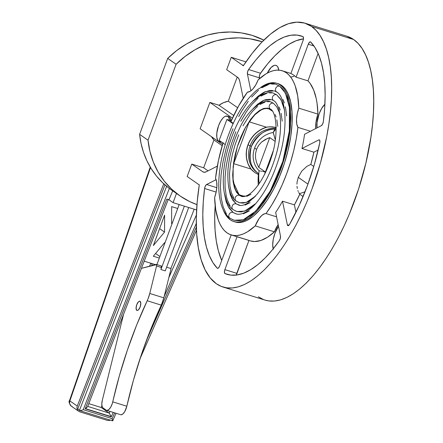 <?xml version="1.0" encoding="UTF-8"?>
<svg xmlns="http://www.w3.org/2000/svg" width="443" height="443" viewBox="0 0 443 443"><rect width="100%" height="100%" fill="white"/><g stroke="black" fill="none" stroke-linecap="round" stroke-linejoin="round"><path stroke-width="0.66" d="M111.254 416.88L85.217 408.8L111.254 416.88L113.225 412.4L111.254 416.88L113.225 412.4L111.248 416.874L110.9 416.055L111.143 416.614L85.493 408.651L87.564 406.785L85.217 408.8L111.254 416.88M164.165 296.544L196.282 223.482L164.165 296.544M196.282 223.471L164.17 296.517L196.282 223.471M258.269 184.864A42.993 17.554 107.3 0 1 258.169 183.302L258.402 173.49A24.963 22.599 -55.1 0 1 250.129 145.725L248.097 144.867A26.63 24.105 124.9 0 0 251.845 170.057L255.018 172.737L258.59 174.653A45.601 18.623 -72.7 0 0 258.247 184.897M287.762 225.592A3.328 1.357 107.3 0 1 287.341 224.806L288.891 225.288L287.341 224.806L282.507 201.183L294.407 204.876A85.959 35.102 -72.7 0 0 299.778 194.25L303.095 196.565L299.778 194.25L298.698 192.478L299.778 194.25L294.407 204.876L295.93 212.341L294.407 204.876L282.507 201.183A85.959 35.102 107.3 0 1 275.662 212.413A85.959 35.102 -72.7 0 0 282.507 201.183L287.341 224.806L288.16 225.692L289.595 224.341A3.328 1.357 107.3 0 1 287.922 225.67A3.328 1.357 107.3 0 1 287.762 225.592M276.144 127.313A45.601 18.623 -72.7 0 0 276.067 127.418L269.909 126.781L266.459 127.191L249.176 121.819L233.694 163.672L233.112 169.154L233.107 179.16L234.64 187.306L235.947 190.507L237.598 193.037L239.552 194.87L241.778 195.956L245.848 196.116A45.601 18.623 107.3 0 1 241.728 195.944A45.601 18.623 107.3 0 1 239.552 194.87L244.132 196.293L239.552 194.87A45.601 18.623 107.3 0 1 233.694 163.672L250.976 169.043L251.845 170.057A26.63 24.105 -55.1 0 1 248.097 144.867L247.964 144.772A26.63 24.105 124.9 0 0 250.976 169.043L255.018 172.737L258.59 174.653M136.776 310.36L137.546 310.465L138.454 309.873L140.121 307.038L140.802 303.516L140.104 301.367A4.829 1.971 107.3 0 1 140.226 306.744A4.829 1.971 107.3 0 1 137.009 310.471A4.829 1.971 107.3 0 1 136.776 310.36A4.829 1.971 107.3 0 1 136.654 304.983A4.829 1.971 107.3 0 1 139.872 301.251A4.829 1.971 107.3 0 1 140.104 301.367L139.329 301.262L138.426 301.855L136.76 304.69L136.073 308.212L136.776 310.36M271.144 109.46A3.328 3.012 -55.1 0 1 270.363 109.067A3.328 3.012 -55.1 0 1 269.588 105.013A3.328 3.012 -55.1 0 1 273.436 103.258L270.922 102.012C265.003 98.241 248.695 107.632 239.447 128.603C233.107 141.843 229.291 155.46 228.001 169.436C227.154 186.697 229.928 197.273 236.329 201.161L239.602 202.778L246.214 202.473L255.345 196.277M238.976 202.556L237.088 201.532A3.328 3.012 -55.1 0 1 236.302 201.144A3.328 3.012 -55.1 0 1 235.526 197.091A3.328 3.012 -55.1 0 1 239.381 195.335L233.101 181.652L233.145 166.33L237.393 146.467L245.511 127.335L254.93 114.311L263.07 108.668L268.945 108.369L270.385 109.089C276.432 111.486 278.979 135.386 271.221 157.841C264.443 179.919 250.672 198.53 241.579 196.421L239.381 195.335L242.819 196.692M274.3 100.932A3.328 3.012 -55.1 0 1 273.514 100.544A3.328 3.012 -55.1 0 1 272.738 96.491A3.328 3.012 -55.1 0 1 276.593 94.73L273.636 93.274C269.931 91.324 264.244 92.897 256.569 97.992C245.151 107.688 236.064 123.065 229.302 144.113C226.151 154.253 224.213 164.087 223.494 173.617C222.22 193.851 226.633 205.441 233.173 209.689L236.889 211.516L244.719 211.139L255.556 203.697L252.46 206.521L246.618 210.347L241.114 211.948L236.839 211.499M236.147 211.256L233.932 210.06A3.328 3.012 -55.1 0 1 233.145 209.672A3.328 3.012 -55.1 0 1 232.376 205.618A3.328 3.012 -55.1 0 1 236.224 203.858L231.767 198.386L228.621 186.83L230.305 194.798L232.835 200.247L236.224 203.858L240.35 205.491M270.175 99.298L265.479 99.708L262.976 100.677L257.765 104.088L252.831 108.928L263.829 100.29L271.659 99.631L273.541 100.561C281.51 104.626 283.692 132.667 274.749 159.081C270.025 173.706 264.006 185.573 256.696 194.682L247.919 202.944C244.121 205.264 241.103 206.001 238.866 205.159L236.224 203.858A3.328 3.012 124.9 0 0 232.376 205.618A3.328 3.012 124.9 0 0 233.145 209.672M277.451 92.404A3.328 3.012 -55.1 0 1 276.67 92.017A3.328 3.012 -55.1 0 1 275.895 87.963A3.328 3.012 -55.1 0 1 279.743 86.208L276.354 84.53C272.251 82.326 265.828 84.115 257.09 89.901C244.004 101.01 233.555 118.696 225.742 142.973C222.109 154.662 219.878 165.998 219.047 176.967C218.233 188.081 219.025 197.478 221.422 205.153C223.244 211.012 226.113 215.364 230.022 218.216L234.17 220.26L243.229 219.8L255.777 211.101L270.296 191.027L282.806 161.54L289.357 130.918L289.423 107.295L285.37 93.024L279.743 86.208L282.058 88.218L284.107 90.848L287.357 97.859L289.379 106.962L290.087 117.81L289.456 129.993L287.513 143.034L284.328 156.429L282.307 163.107L277.506 176.081L271.852 188.148L265.562 198.835L258.873 207.745L252.045 214.523L245.344 218.914L242.116 220.16L239.021 220.752L234.109 220.237M233.323 219.961L230.775 218.582A3.328 3.012 -55.1 0 1 229.995 218.194A3.328 3.012 -55.1 0 1 229.219 214.141A3.328 3.012 -55.1 0 1 233.073 212.385L227.912 206.084L224.247 192.821L226.174 201.825L229.12 208.177L233.073 212.385L235.377 213.631L237.874 214.285M272.65 90.505L269.981 90.444L264.255 92.105L258.175 96.087L252.626 101.508L265.324 91.629L274.378 90.887L276.692 92.039C286.073 96.701 288.758 129.395 278.287 160.283C272.96 176.818 266.16 190.368 257.887 200.923C251.702 209.19 242.338 215.902 236.147 213.903L233.073 212.385A3.328 3.012 124.9 0 0 229.219 214.141A3.328 3.012 124.9 0 0 229.995 218.194M234.508 221.733A72.397 29.559 -72.7 0 0 235.227 221.982A72.397 29.559 -72.7 0 0 283.498 166.064A72.397 29.559 -72.7 0 0 281.654 85.416A72.397 29.559 -72.7 0 0 278.198 83.71L276.748 83.262A72.397 29.559 107.3 0 1 280.203 84.967L281.654 85.416L280.203 84.967A72.397 29.559 107.3 0 1 282.047 165.61A72.397 29.559 107.3 0 1 233.777 221.528A72.397 29.559 107.3 0 1 230.321 219.822L232.913 221.223L235.72 221.965L238.716 222.032L241.872 221.428L248.54 218.238L255.461 212.524L258.939 208.78L262.378 204.494L269.023 194.466L275.136 182.815L280.491 170.001L284.871 156.506L286.643 149.668L289.268 136.134L290.586 123.226L290.735 117.162L290.547 111.442L289.152 101.225L286.455 92.98L284.65 89.696L282.556 87.016L280.203 84.967L277.877 83.677L275.374 82.919L269.92 83.04L264.006 85.327L260.938 87.265M261.082 87.16A72.397 29.559 107.3 0 1 276.748 83.262M298.255 191.537L297.873 190.562L298.255 191.537M297.297 188.502L296.976 186.359L297.297 188.502M296.921 184.138L297.12 181.863L296.921 184.138M298.272 177.355L297.12 181.863L298.272 177.355L301.727 171.142L306.805 166.413L310.809 164.419A85.959 35.102 -72.7 0 0 313.893 152.193L301.999 148.499A85.959 35.102 -72.7 0 0 304.562 134.279A85.959 35.102 107.3 0 1 301.999 148.499L318.738 139.933L319.353 139.877L319.78 140.398L319.791 142.701A124.821 50.967 107.3 0 1 289.595 224.341L299.091 205.707L307.464 185.451L314.436 164.226L319.791 142.701A3.328 1.357 107.3 0 0 319.292 139.855L319.298 139.855A3.328 1.357 107.3 0 0 318.738 139.933L319.702 140.232L318.738 139.933L301.999 148.499L313.893 152.193L310.809 164.419L313.771 166.49L310.809 164.419L306.805 166.413L301.727 171.142L298.272 177.355L307.957 184.111L298.272 177.355M228.267 116.515L229.258 116.908A13.312 5.438 -72.7 0 0 228.627 116.592L227.176 116.144A13.312 5.438 107.3 0 1 227.807 116.459L229.258 116.908L230.078 117.777L231.108 121.149A13.312 5.438 -72.7 0 0 229.258 116.908L227.807 116.459A13.312 5.438 107.3 0 1 229.607 120.286M229.612 120.346L228.627 117.329L227.807 116.459L225.686 116.16L224.457 116.747L223.183 117.799L220.692 121.122L218.582 125.618L216.815 133.055L216.832 137.369L217.818 140.387L218.637 141.256L220.83 141.533A13.312 5.438 107.3 0 1 219.268 141.572A13.312 5.438 107.3 0 1 218.637 141.256A13.312 5.438 107.3 0 1 218.294 126.427A13.312 5.438 107.3 0 1 227.176 116.144M217.358 268.281A3.328 1.357 107.3 0 1 217.264 268.192L217.823 268.369L217.264 268.192A124.821 50.967 107.3 0 1 204.594 188.508L216.14 192.096L204.594 188.508L205.087 186.619L206.288 184.737L216.129 179.636L206.61 184.515L216.799 187.682L206.61 184.515A3.328 1.357 107.3 0 0 204.594 188.508L203.276 201.87L202.8 214.584L203.182 226.467L204.406 237.354L206.46 247.1L209.317 255.561L212.933 262.627L217.264 268.192A3.328 1.357 107.3 0 0 217.358 268.281L218.515 267.943L219.667 265.988A3.328 1.357 107.3 0 1 217.519 268.358A3.328 1.357 107.3 0 1 217.358 268.281M236.34 275.186L248.944 240.449L236.784 273.325L224.883 269.626L224.413 272.057L224.9 273.536A3.328 1.357 107.3 0 0 225.005 273.597L230.831 275.114L237.116 274.959L243.777 273.137L250.721 269.671L257.843 264.609L265.058 258.025L272.251 250.007L279.334 240.665A3.328 1.357 107.3 0 0 280.491 236.075L275.662 212.413L280.491 236.075L280.341 238.362L279.334 240.665A124.821 50.967 107.3 0 1 226.921 274.3A124.821 50.967 107.3 0 1 225.005 273.597A3.328 1.357 107.3 0 1 224.9 273.536L229.136 274.854L224.9 273.536A3.328 1.357 107.3 0 1 224.883 269.626L236.784 273.325A3.328 1.357 -72.7 0 0 236.352 275.064M222.973 287.014L265.041 300.088A138.138 56.405 -72.7 0 0 357.147 193.392A138.138 56.405 -72.7 0 0 353.63 39.516A138.138 56.405 -72.7 0 0 347.035 36.265L304.961 23.186A138.138 56.405 107.3 0 1 311.556 26.442L353.63 39.516L311.556 26.442A138.138 56.405 107.3 0 1 315.073 180.318A138.138 56.405 107.3 0 1 222.973 287.014A138.138 56.405 107.3 0 1 216.372 283.758A138.138 56.405 107.3 0 1 199.289 184.753L197.174 202.097L196.299 218.56L196.681 233.854L198.309 247.681L201.161 259.792L205.17 269.964L210.275 277.999L216.372 283.758L221.323 286.433L226.678 287.839L232.398 287.967L238.417 286.82L244.686 284.4L251.137 280.735L257.715 275.862L264.349 269.826L270.983 262.688L277.551 254.509L283.985 245.372L290.226 235.371L296.212 224.59L301.893 213.144L307.204 201.139L312.099 188.69L320.461 162.946L326.652 136.898L328.85 124.073L330.428 111.553L331.37 99.448L331.657 87.88L331.292 76.955L330.279 66.788L328.628 57.468L326.358 49.09L323.484 41.736L320.034 35.468L316.047 30.357L311.556 26.442L304.574 23.069L296.838 22.15L288.493 23.695L279.694 27.676L270.601 34.022L261.387 42.617L252.217 53.298L243.268 65.863A138.138 56.405 107.3 0 1 304.961 23.186M231.202 234.934L250.35 240.887A85.959 35.102 -72.7 0 0 274.394 231.827L255.246 225.875A85.959 35.102 107.3 0 1 231.202 234.934A85.959 35.102 107.3 0 1 227.098 232.907A85.959 35.102 107.3 0 1 214.633 197.534L215.724 209.655L218.227 219.811L219.988 224.042L222.065 227.652L224.44 230.62L227.098 232.907L230.011 234.508L233.156 235.394L236.501 235.571L240.028 235.028L243.694 233.771L247.476 231.816L255.246 225.875L259.033 218.648L261.907 215.359L264.72 213.709L266.016 213.559L276.565 216.837L266.016 213.559L271.736 204.987L277.163 195.363L282.169 184.875L286.665 173.75L290.558 162.199L293.77 150.459L296.234 138.77L297.901 127.362A85.959 35.102 107.3 0 1 266.016 213.559A18.307 7.476 107.3 0 0 255.246 225.875L274.394 231.827L267.528 237.21L260.883 240.477L254.636 241.54L250.323 240.876M278.863 70.359L277.695 66.777L276.72 65.741L275.54 65.276L274.2 65.392L271.232 67.336L267.273 73.117A15.81 6.457 107.3 0 1 275.967 65.37A15.81 6.457 107.3 0 1 276.72 65.741A15.81 6.457 107.3 0 1 278.83 70.132M245.068 219.041L245.422 218.709M258.258 185.152L258.169 183.302A42.993 17.554 107.3 0 1 258.468 173.562L258.402 173.512A24.963 22.599 -55.1 0 1 251.325 146.561L250.129 145.725A24.963 22.599 124.9 0 0 257.604 172.958L258.441 173.545M265.279 172.277L264.67 171.956L265.279 172.277M264.111 171.729L264.67 171.956L264.111 171.729M262.66 171.369L263.596 171.568L262.66 171.369M261.071 171.153L261.83 171.258L261.071 171.153M259.709 170.871L260.368 171.031L259.709 170.871M275.38 128.309A24.963 22.599 124.9 0 0 250.129 145.725L251.325 146.561A24.963 22.599 -55.1 0 1 274.826 129.112L273.265 132.396A37.234 15.206 107.3 0 1 276.155 128.941A37.234 15.206 -72.7 0 0 273.265 132.396L275.313 139.944L273.198 132.529A22.466 20.339 124.9 0 0 254.625 148.017L256.541 149.357L258.568 145.454L261.525 142.12L265.307 139.479L269.759 137.629L258.762 167.365L265.407 172.006L258.762 167.365L256.663 162.852L255.567 158.229L255.528 153.671L256.541 149.357L254.625 148.017A22.466 20.339 124.9 0 0 259.089 170.671L259.055 170.804A37.234 15.206 -72.7 0 0 259.177 183.563M107.228 420.357L79.779 411.835L107.228 420.357L109.006 420.534L110.8 420.008L109.006 420.534L107.228 420.357M269.759 137.629L275.103 141.361L269.759 137.629L267.461 138.449L261.525 142.12L258.568 145.454L256.541 149.357L255.528 153.671L255.567 158.229L256.663 162.852L258.762 167.365L269.759 137.629M272.29 111.038L268.746 108.834L266.282 108.502L263.629 108.934L260.833 110.119L254.996 114.665L249.176 121.819L233.694 163.672L250.976 169.043L247.964 163.689L246.413 157.603L246.413 151.163L247.964 144.772L250.971 138.842L255.246 133.731L260.517 129.76L266.459 127.191L249.176 121.819A45.601 18.623 107.3 0 1 268.796 108.851A45.601 18.623 107.3 0 1 272.29 111.043M299.402 193.691L305.039 191.78M275.109 128.664A42.993 17.554 107.3 0 1 275.175 128.581A42.993 17.554 -72.7 0 0 275.037 128.758L274.826 129.112C265.628 128.719 257.798 134.534 251.325 146.561C248.479 159.713 250.843 168.694 258.402 173.512L258.407 173.446M196.354 227.054L146.173 341.188L196.354 227.054M112.727 420.468L112.118 418.641L114.665 412.843L112.118 418.641L83.251 409.681L169.342 188.436L83.251 409.681L82.636 409.974L83.251 409.681L112.118 418.641L112.511 420.739M172.698 190.828L168.982 199.793L166.812 199.117L85.217 408.8L166.812 199.117L168.982 199.793L173.075 202.645L196.609 209.96L173.075 202.645L176.469 193.464L173.075 202.645L168.982 199.793L172.698 190.828M156.34 264.432A1.667 0.681 107.3 0 1 156.556 265.994L161.418 267.506A1.667 0.681 -72.7 0 0 161.197 265.944L156.34 264.432A1.667 0.681 107.3 0 0 156.163 264.432L141.439 268.353L156.545 264.621L156.556 265.994L149.767 293.465L163.844 297.84L161.274 305.127A208.038 84.945 -72.7 0 0 126.831 406.231L112.755 401.856A208.038 84.945 107.3 0 1 147.203 300.753L161.274 305.127A16.64 6.795 -72.7 0 0 163.844 297.84L171.07 268.58L166.629 267.201L171.07 268.58L163.844 297.84L149.767 293.465L156.556 265.994L161.418 267.506L160.92 269.51L165.272 270.867L188.712 207.507L165.272 270.867L160.92 269.51L184.36 206.156L160.92 269.51L161.518 266.852L161.025 265.944M179.177 204.544L156.905 264.609L179.177 204.544M167.216 199.239L166.812 199.117M109.194 413.081L101.209 407.505L101.918 405.71L101.209 407.505L88.788 403.645L101.209 407.505L109.194 413.081L87.714 406.408L109.194 413.081L110.9 416.055L109.194 413.081M170.832 268.508L194.217 209.218L170.832 268.508M196.387 214.999L168.816 277.7L196.387 214.999M110.03 411.403L109.271 413.142L110.03 411.403M150.797 263.214L149.629 266.171L150.797 263.214M245.04 205.081L250.129 202.65M282.191 121.138L281.128 113.342M280.22 109.991L279.068 107.051M270.883 102.001L273.436 103.258L276.676 106.702L279.09 111.907L280.203 116.287M255.406 196.21L252.875 198.519L247.897 201.781L243.207 203.143L239.563 202.761M233.849 198.087L231.434 192.882L229.934 186.126L229.518 173.65L230.482 164.242L232.392 154.38L235.183 144.446L238.749 134.81M242.947 125.856L250.073 114.427L252.582 111.304L257.649 106.27M260.163 104.41L265.019 102.089M267.317 101.646L269.505 101.696M267.705 108.098L263.79 108.435L259.543 110.468L255.135 114.106L250.727 119.217L244.497 129.201L240.831 137.031L237.719 145.448L235.277 154.131L233.605 162.747L232.669 174.83L233.129 181.868L234.441 187.777L236.551 192.323L239.381 195.335A3.328 3.012 124.9 0 0 235.526 197.091A3.328 3.012 124.9 0 0 236.302 201.144M246.734 196.354L250.982 194.322M277.733 126.316L276.842 119.809M276.083 117.018L275.125 114.56M273.093 151.224L264.488 174.481L273.093 151.224M243.351 213.808L249.282 210.973M286.654 115.961L285.414 106.874M284.351 102.964L283.011 99.537M273.586 93.257L276.593 94.73L280.391 98.778L283.227 104.88L284.578 110.296L281.084 99.913L276.593 94.73A3.328 3.012 124.9 0 0 272.738 96.491A3.328 3.012 124.9 0 0 273.514 100.544M230.133 206.012L227.298 199.909L226.279 196.155L225.088 187.417L225.055 177.338L226.179 166.302L228.427 154.729L231.7 143.067L235.881 131.759M240.809 121.249L246.291 111.935L249.176 107.843L252.117 104.177L258.064 98.268M261.01 96.087L266.714 93.362M269.41 92.847L271.974 92.903M223.084 209.439L226.268 215.675L230.321 219.822A72.397 29.559 107.3 0 1 223.084 209.439M233.079 123.752L226.91 119.449L219.169 140.376L225.238 144.606L219.169 140.376L226.91 119.449L233.079 123.752M226.417 213.941L223.167 206.931L221.146 197.827L220.437 186.979L221.068 174.797L223.012 161.761L226.196 148.361L230.498 135.115L233.018 128.708M238.672 116.647L241.751 111.099L248.274 101.253M251.652 97.045L258.479 90.267M261.863 87.758L268.408 84.63M271.504 84.043L274.444 84.109M276.294 84.513L279.743 86.208A3.328 3.012 124.9 0 0 275.895 87.963A3.328 3.012 124.9 0 0 276.67 92.017M310.449 131.261L297.901 127.362L296.766 123.957L296.539 119.283L297.236 113.829L298.792 108.158L317.941 114.111A85.959 35.102 -72.7 0 0 307.974 80.859L296.079 77.165A85.959 35.102 -72.7 0 0 290.863 73.521A85.959 35.102 107.3 0 1 296.079 77.165L308.267 44.217L309.491 42.19L310.676 42.007A124.821 50.967 107.3 0 1 323.34 121.692L322.582 124.167L321.325 125.685L304.562 134.279L321.325 125.685A3.328 1.357 107.3 0 0 323.34 121.692L324.658 108.33L325.129 95.622L324.752 83.738L323.528 72.846L321.474 63.105L318.617 54.639L315.001 47.578L310.676 42.007A3.328 1.357 107.3 0 0 310.416 41.847L310.416 41.847A3.328 1.357 107.3 0 0 308.267 44.217L313.937 45.978L308.267 44.217L296.079 77.165L307.974 80.859L310.106 83.406L313.661 90.007L316.191 98.462L317.055 103.313L317.941 114.111L315.925 122.573L315.743 128.548A18.307 7.476 -72.7 0 1 317.941 114.111L298.792 108.158L297.702 96.037L295.199 85.881L293.438 81.65L291.361 78.04L288.986 75.072L286.328 72.785L283.415 71.185L280.269 70.299L276.919 70.121L273.397 70.664L269.732 71.921L265.95 73.876L258.18 79.818A85.959 35.102 107.3 0 1 282.224 70.758A85.959 35.102 107.3 0 1 298.792 108.158A18.307 7.476 107.3 0 0 297.901 127.362L310.449 131.261M318.163 150.011L313.893 152.193L318.163 150.011M317.05 127.877A15.81 6.457 107.3 0 1 324.896 104.266L321.624 108.513L319.121 113.857L317.022 122.683L317.05 127.877M273.187 248.855A15.81 6.457 107.3 0 1 278.497 226.301L274.942 233.284L273.276 239.209L272.705 244.824L273.309 249.259M230.886 121.659A85.959 35.102 107.3 0 1 247.41 92.133L238.722 105.772L230.886 121.659L233.278 123.326L230.886 121.659M223.145 142.585L218.427 160.643L215.525 178.33A85.959 35.102 107.3 0 1 223.001 143.05M237.636 107.743L228.283 101.209A23.302 21.092 124.9 0 0 218.986 105.24L233.694 115.501L218.986 105.24L209.882 102.411L218.986 105.24L223.46 102.698L228.283 101.209L237.636 107.743M213.941 139.971L222.198 145.73L213.941 139.971L203.653 167.786L208.049 170.854L203.653 167.786L191.758 164.087L187.173 176.491L198.148 184.15A29.958 12.232 -72.7 0 0 199.289 184.753A29.958 12.232 107.3 0 1 198.148 184.15L187.173 176.491L191.758 164.087L203.653 167.786L213.941 139.971A23.302 21.092 124.9 0 1 211.416 136.632L213.941 139.971M217.341 166.103L206.288 171.757L204.384 172.272L202.733 171.751L191.758 164.087L202.733 171.751L204.406 172.272L202.733 171.751A16.64 6.795 107.3 0 0 203.531 172.139A16.64 6.795 107.3 0 0 206.288 171.757L217.341 166.103M278.182 224.601L274.394 231.827A18.307 7.476 -72.7 0 1 278.154 224.64M318.113 53.465L307.974 80.859L318.113 53.465M237.215 77.054L228.283 101.209L237.215 77.054M303.477 38.829L296.051 40.762L289.113 44.228L281.986 49.289L274.776 55.873L267.578 63.892L260.191 73.726L259.36 76.168L259.504 78.627L259.338 77.824L247.443 74.131L247.593 71.838L248.601 69.534A124.821 50.967 107.3 0 1 301.013 35.905A124.821 50.967 107.3 0 1 302.929 36.603L303.521 38.02L303.051 40.573L290.863 73.521L303.051 40.573A3.328 1.357 107.3 0 0 302.929 36.603L297.103 35.086L290.818 35.241L284.157 37.062L277.218 40.529L270.092 45.59L262.876 52.174L255.683 60.193L248.601 69.534L260.495 73.233L248.601 69.534A3.328 1.357 107.3 0 0 247.443 74.131L259.338 77.824A3.328 1.357 -72.7 0 1 260.495 73.233A124.821 50.967 -72.7 0 1 303.477 38.829M290.846 77.115L294.03 76.307M215.171 205.558L214.7 218.283L215.076 230.166L216.306 241.053L218.36 250.799L221.721 260.434A124.821 50.967 -72.7 0 1 215.171 205.558M258.446 296.832L263.397 299.507M264.986 300.072L268.751 300.913L274.472 301.046L280.491 299.894L286.759 297.474L293.211 293.814L299.789 288.941L306.423 282.9L313.057 275.762L319.619 267.583L326.054 258.446L332.3 248.445L338.286 237.669L343.962 226.218L349.278 214.213L358.608 188.995L365.918 162.974L370.924 137.153L372.502 124.627L373.438 112.522L373.726 100.954L373.366 90.034L372.353 79.862L370.702 70.542L368.426 62.164L365.553 54.81L362.108 48.542L358.121 43.431L353.63 39.516L346.647 36.149M243.268 65.863A29.958 12.232 -72.7 0 0 242.238 64.96L231.263 57.297L226.672 69.701L237.653 77.359L238.927 78.876L239.752 81.296L243.224 98.257L239.752 81.296A16.64 6.795 107.3 0 0 237.653 77.359L226.672 69.701L231.263 57.297L245.954 61.865L231.263 57.297L242.238 64.96A29.958 12.232 107.3 0 1 243.268 65.863M250.86 90.865L247.443 74.131L250.86 90.865M224.883 269.626L237.049 236.75L224.883 269.626M231.157 234.917L219.667 265.988L231.157 234.917M215.525 178.33L216.66 181.735L216.887 186.409L216.19 191.863L214.633 197.534A18.307 7.476 107.3 0 0 215.525 178.33M258.18 79.818L255.761 84.884L252.964 88.877L250.085 91.38L247.41 92.133A18.307 7.476 107.3 0 0 258.18 79.818M277.468 83.511L281.654 85.416L284.007 87.465L286.1 90.145L287.906 93.429L290.602 101.68L291.998 111.891L292.037 123.68L290.719 136.588L288.094 150.122L284.262 163.755L279.372 176.973L273.613 189.266L267.201 200.158L260.39 209.229L253.435 216.14L246.607 220.614L243.323 221.877L240.167 222.48L235.2 221.971M237.071 236.678L248.972 240.377M243.589 65.376L242.238 64.96L243.589 65.376M200.136 128.763L222.585 144.429L200.136 128.763L209.882 102.411L200.136 128.763M232.448 118.159L209.882 102.411L232.448 118.159M219.268 141.572L220.719 142.02A13.312 5.438 -72.7 0 0 221.661 142.114L220.088 141.71M169.187 188.319L162.454 182.56L156.457 176.004L151.257 168.728L146.926 160.82L143.515 152.386L141.068 143.521L139.611 134.34A88.207 79.845 124.9 0 0 171.363 189.897L179.775 195.767A88.207 79.845 -55.1 0 1 148.023 140.209L139.611 134.34L167.703 58.404L176.109 64.268L148.023 140.209L139.611 134.34L167.703 58.404L176.109 64.268A88.207 79.845 -55.1 0 1 262.195 41.775L249.913 38.79L238.821 37.877L227.564 38.547L216.361 40.795L205.419 44.571L194.931 49.815L185.102 56.422L176.109 64.268L148.023 140.209L149.95 151.456L153.367 162.177L158.212 172.183L164.392 181.287L171.795 189.311L180.284 196.122L189.698 201.576L196.963 204.622A88.207 79.845 -55.1 0 1 179.775 195.767M263.829 40.13A88.207 79.845 124.9 0 0 167.703 58.404L176.696 50.552L186.525 43.946L197.008 38.707L207.955 34.925L219.158 32.682L230.41 32.007L241.501 32.926L252.233 35.407L263.829 40.13M231.074 121.227L229.812 120.346L226.91 119.449L229.812 120.346L231.074 121.227M273.436 103.258A3.328 3.012 124.9 0 0 269.588 105.013A3.328 3.012 124.9 0 0 270.363 109.067M150.243 167.066L69.545 400.505A4.995 0.637 19.1 0 0 69.872 400.893L150.537 167.554L69.872 400.893L77.265 406.054L163.755 183.79L77.265 406.054L76.921 407.87L77.27 409.603L78.273 410.993L79.779 411.835L78.273 410.993L77.27 409.603L76.921 407.87L77.265 406.054L69.872 400.893A4.995 4.519 124.9 0 0 71.406 406.231A4.995 4.519 -55.1 0 1 69.872 400.893L69.54 400.522M144.23 261.176L155.377 264.643L144.23 261.176M159.906 256.514L155.576 253.496L159.906 256.514M153.311 256.22L159.319 258.092L153.311 256.22L164.503 242.736L153.311 256.22M164.497 244.132L164.503 242.736L164.497 244.132M159.618 228.621L164.547 232.06L164.613 215.115L153.356 245.549L164.547 232.06L159.618 228.621M171.596 223.565L172.554 222.408L171.596 223.565L171.662 206.621L171.596 223.565M177.715 208.498L171.662 206.621L177.715 208.498M164.547 232.06L153.356 245.549L164.613 215.115L164.547 232.06M151.44 263.419A11.236 4.618 108.7 0 1 152.287 265.462L151.44 263.419M123.569 314.275L102.311 400.295L123.569 314.275M103.009 407.903L106.231 410.152L103.009 407.903L102.233 406.851L101.801 404.022L102.311 400.295A8.323 3.4 107.3 0 0 103.009 407.903M106.625 410.345L120.701 414.72A8.323 3.4 -72.7 0 0 126.831 406.231L133.432 380.205L141.467 354.389L150.803 329.221L161.274 305.127L147.203 300.753A16.64 6.795 107.3 0 0 149.767 293.465L147.962 299.014L136.726 324.846L127.396 350.02L119.361 375.83L112.234 403.745L110.7 407.2L108.812 409.598L106.99 410.406L106.231 410.152A8.323 3.4 107.3 0 0 106.625 410.345A8.323 3.4 107.3 0 0 112.755 401.856L126.831 406.231L124.771 411.575L122.888 413.967L121.061 414.781M266.459 127.191A26.63 24.105 124.9 0 0 247.964 144.772L248.097 144.867A26.63 24.105 -55.1 0 1 267.788 126.964L266.459 127.191M275.031 128.775L275.175 128.581A42.993 17.554 107.3 0 1 276.144 127.346M259.055 170.804L259.089 170.671A22.466 20.339 -55.1 0 1 254.625 148.017A22.466 20.339 -55.1 0 1 273.198 132.529L274.826 129.112M276.067 127.418L272.013 126.831L267.788 126.964A26.63 24.105 124.9 0 0 248.097 144.867L250.129 145.725A24.963 22.599 -55.1 0 1 273.53 128.276M77.813 408.823L164.962 184.869L77.813 408.823L79.397 410.462L77.813 408.823M166.629 186.293L79.397 410.462L80.853 410.572L82.636 409.974L80.853 410.572L79.397 410.462L166.629 186.293M79.934 410.65L79.397 410.462M168.279 199.378L87.564 406.785M72.541 406.79A4.995 4.519 -55.1 0 1 71.406 406.231L78.273 410.993M235.227 221.982L233.777 221.528M290.885 73.449L282.257 70.769M275.175 128.581L276.299 127.108M112.738 420.817L116.049 413.275M139.944 358.935L196.476 230.349M79.646 410.6L112.655 420.85M69.545 400.505C68.466 401.419 69.086 403.324 71.406 406.231"/></g></svg>
